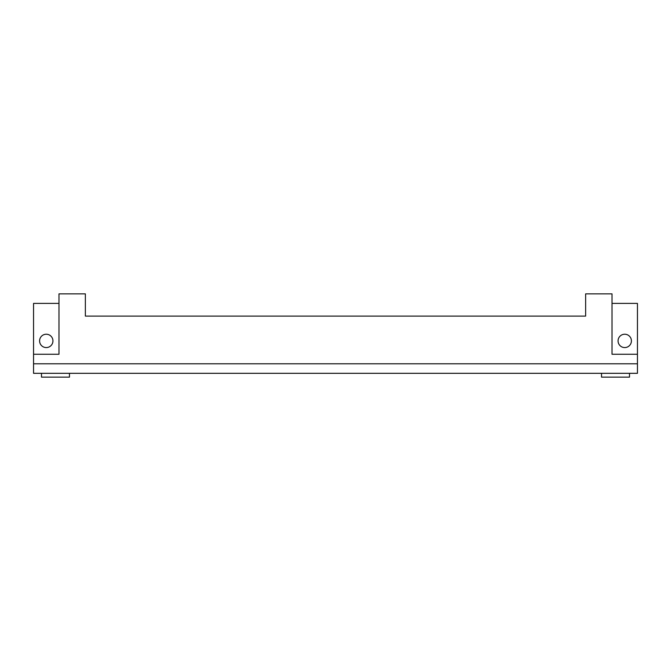 <?xml version="1.0" encoding="UTF-8"?>
<svg xmlns="http://www.w3.org/2000/svg" width="671" height="671" viewBox="0 0 671 671"><rect width="100%" height="100%" fill="white"/><g stroke="black" fill="none" stroke-linecap="round" stroke-linejoin="round"><path stroke-width="1.01" d="M601.535 373.319L601.535 377.136L629.507 377.136L629.507 373.319M631.411 340.902A6.676 6.676 0 0 0 621.396 335.123A6.676 6.676 0 0 0 621.396 346.681A6.676 6.676 0 0 0 631.411 340.902M33.55 363.791L637.45 363.791L637.45 373.319L33.55 373.319L33.55 303.401L58.981 303.401M33.55 354.254L58.981 354.254L58.981 293.864L85.36 293.864L85.36 316.108L585.64 316.108L585.64 293.864L612.019 293.864L612.019 354.254L637.45 354.254L637.45 363.791M52.942 340.902A6.676 6.676 0 0 0 42.927 335.123A6.676 6.676 0 0 0 42.927 346.681A6.676 6.676 0 0 0 52.942 340.902M85.36 316.108L585.64 316.108M612.019 303.401L637.45 303.401L637.45 354.254M41.493 373.319L41.493 377.136L69.465 377.136L69.465 373.319"/></g></svg>
